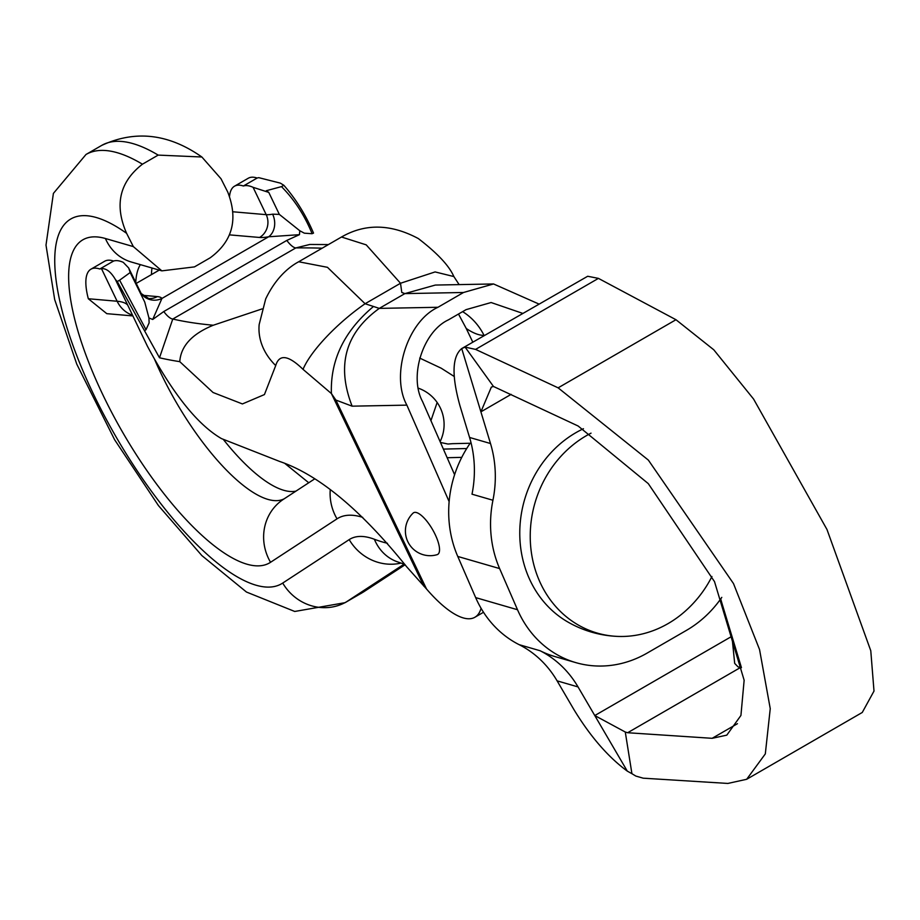 <?xml version="1.0" encoding="UTF-8"?>
<svg xmlns="http://www.w3.org/2000/svg" width="920" height="920" viewBox="0 0 920 920"><rect width="100%" height="100%" fill="white"/><g stroke="black" fill="none" stroke-linecap="round" stroke-linejoin="round"><path stroke-width="1.38" d="M627.29 771.121L594.78 715.553L625.278 732.021L631.925 773.697L627.29 771.121C608.097 756.999 590.283 736.448 573.861 709.492L557.106 680.857A108.353 96.634 106.1 0 0 519.144 644.667A108.353 96.634 106.1 0 1 475.663 597.609L517.511 609.73A108.353 96.634 106.1 0 0 575.885 662.641A108.353 96.634 106.1 0 0 647.128 653.096L686.458 630.361A108.353 96.634 106.1 0 0 721.786 597.379M675.97 319.723L713.782 349.796L753.572 399.038L826.965 529.471L870.78 650.75L874 691.069L862.27 712.459L746.672 779.286L765.313 753.905L770.247 708.653L759.54 649.508L733.481 583.556L648.347 460.092L558.129 387.837L675.97 319.723L598.425 278.38L587.684 276.264L461.725 348.565C452.122 356.5 451.536 375.567 459.966 405.777L469.568 437.46L490.498 443.52L461.725 348.565L465.106 347.116L493.488 386.48L491.36 387.067L480.895 411.838L511.14 394.358M625.278 732.021L627.647 732.734L740.393 667.563L738.012 666.85L734.689 663.4L731.94 636.272L741.451 667.667M631.925 773.697L635.812 776.054L643.172 778.182L727.881 783.437L746.672 779.286M627.647 732.734L712.149 738.311L726.788 735.149L740.933 715.438L744.142 680.225L714.506 581.624L648.278 483.621L578.128 426.006L493.488 386.48M558.129 387.837L475.582 349.393L465.106 347.116M720.728 598.897A108.353 96.634 106.1 0 0 722.062 603.658L731.94 636.272L594.78 715.553L578.036 686.918A108.353 96.634 106.1 0 0 540.074 650.727L519.144 644.667M490.498 443.52A108.353 96.634 106.1 0 1 492.936 500.25L472.006 494.19A108.353 96.634 106.1 0 0 469.568 437.46M492.936 500.25A108.353 96.634 106.1 0 0 499.617 568.572L517.511 609.73M475.663 597.609L457.769 556.45L499.617 568.572M469.798 443.808A108.353 96.634 106.1 0 0 457.769 556.45M575.885 662.641L554.955 656.581A108.353 96.634 -73.9 0 1 540.074 650.727M440.473 442.462L448.005 444.038L452.582 443.67M161.851 270.859L131.353 262.027A48.162 42.941 -73.9 0 1 105.409 238.51L133.331 246.594L161.851 270.859L194.465 266.892L210.197 257.795C232.53 241.35 238.383 219.42 227.734 192.027L221.018 178.767L201.871 156.998L158.171 155.1A258.842 85.79 -120 0 0 101.729 145.394L85.997 154.48A258.842 85.79 60 0 1 142.439 164.197L158.171 155.1M142.439 164.197C119.496 182.056 114.218 205.114 126.615 233.335A210.691 69.828 -120 0 0 86.802 379.718A210.691 69.828 -120 0 0 282.716 583.061A48.162 45.425 56.8 0 0 346.403 601.864A258.842 85.79 60 0 1 345.046 602.692M133.331 246.594L126.615 233.335M711.942 576.495A116.38 116.38 0 0 1 684.1 612.168A107.686 96.025 -73.9 0 1 618.32 636.433A108.353 108.353 0 0 1 567.203 621.621A107.686 96.025 -73.9 0 1 528.781 577.461A107.686 96.025 -73.9 0 1 575.897 432.676A107.686 96.025 -73.9 0 1 583.452 428.72M618.32 636.433A107.686 96.025 -73.9 0 1 539.246 580.497A107.686 96.025 -73.9 0 1 586.362 435.7A107.686 96.025 -73.9 0 1 591.031 433.159M233.22 211.807L266.202 214.659A40.928 8.717 -25.6 0 0 272.619 214.176L279.335 214.394L299.793 230.748L299.448 234.669L268.617 236.785A57.787 12.316 154.4 0 1 259.566 237.463L229.712 234.887M272.619 214.176A16.859 13.087 -100.1 0 1 268.617 236.785L161.931 298.448L152.708 319.481L148.936 317.952L144.75 302.082L130.18 272.527L128.673 267.973L123.28 262.361A66.642 22.091 60 0 0 113.562 261.038L99.797 268.996A66.642 22.091 -120 0 0 90.93 269.192A66.642 22.091 -120 0 0 88.32 298.747L117.127 301.242A137.85 29.371 154.4 0 1 127.661 305.026L147.373 346.115C172.983 393.99 197.685 424.81 221.478 438.598L279.76 461.495C318.516 474.709 360.801 509.784 406.617 566.72L426.535 589.007A96.312 31.924 -120 0 0 474.904 617.251A96.312 31.924 -120 0 0 481.068 608.293M234.508 186.196L248.273 178.238A66.642 22.091 60 0 1 257.14 178.043L243.374 186.001A66.642 22.091 -120 0 0 234.508 186.196A66.642 22.091 -120 0 0 229.574 196.075M132.79 315.916L106.789 313.662L88.32 298.747M90.93 269.192L104.696 261.234A66.642 22.091 60 0 1 113.562 261.038M159.252 270.101L136.102 283.475M152.708 319.481L163.771 311.535A16.859 5.589 -120 0 0 172.764 319.044L159.493 357.776L117.265 281.543L115.437 279.565L127.661 305.026M129.72 309.315L147.373 346.115M538.832 303.991L493.546 283.958L463.519 292.491L437.954 307.28C407.514 321.298 390.413 375.118 406.87 405.133L352.118 406.168L335.869 400.062L331.407 393.565L303.036 369.357C288.351 355.097 279.243 353.832 275.712 365.562L264.442 394.565L242.408 403.937L213.06 392.506L179.768 361.652A1434.36 305.624 154.4 0 1 159.493 357.776M148.936 317.952L149.12 322.897L146.015 329.693L144.762 330.648M146.015 329.693L119.611 280.197L130.18 272.527M257.14 178.043A66.642 22.091 60 0 1 258.819 177.675L280.324 183.114L283.82 185.265L281.486 186.622C294.457 199.732 304.658 215.429 312.098 233.691L313.524 233.105C305.796 214.958 295.895 199.019 283.82 185.265M484.553 335.363L484.046 335.374A93.909 31.119 60 0 1 466.244 328.486L458.493 314.042M466.244 328.486L472.799 342.159M454.169 376.452L441.174 368.184L419.692 358.075M119.611 280.197L117.265 281.543M142.749 295.32L157.286 296.585A57.787 12.316 154.4 0 1 161.931 298.448A16.859 16.456 -36.1 0 1 141.197 293.537A16.859 16.456 -36.1 0 1 141.197 293.526A16.859 16.456 -36.1 0 1 140.024 291.674M115.437 279.565C110.975 271.929 106.317 268.283 101.476 268.628A66.642 22.091 -120 0 0 99.797 268.996M454.595 474.709L422.498 401.419C408.791 376.406 423.027 331.568 448.397 319.872L466.095 309.637L491.119 302.53L522.64 313.352M463.519 292.491L404.869 293.606L401.787 292.457L400.51 283.256L435.103 271.929L453.847 276.552C449.282 265.903 437.437 253.242 418.335 238.567C390.827 223.859 365.217 223.341 341.504 237.015L366.217 244.858L400.51 283.256L365.091 303.738L379.293 308.384L437.954 307.28M298.69 261.763L327.462 267.317L365.091 303.738A72.231 20.044 -40.9 0 0 303.036 369.357M406.87 405.133L449.132 501.618M415.483 512.371A24.081 7.981 -120 0 0 413.103 513.107A24.679 24.679 0 0 0 437.126 554.668A24.081 7.981 -120 0 0 434.332 532.818A24.081 7.981 -120 0 0 415.483 512.371M309.787 244.467L295.803 247.928L172.764 319.044A1405.473 299.471 -25.6 0 0 213.29 325.231C192.038 333.914 180.872 346.058 179.768 361.652M243.374 186.001A66.642 22.091 -120 0 1 253.092 187.323L268.778 192.406L279.335 214.394M163.771 311.535L286.81 240.419L299.448 234.669M352.118 406.168C336.294 365.459 345.356 332.867 379.293 308.384L404.869 293.606L435.332 285.062L493.546 283.958M423.832 586.155L331.407 393.565C330.222 360.077 344.241 331.062 373.44 306.521M213.29 325.231L262.131 308.89M268.778 192.406L266.294 190.716L281.486 186.622M275.712 365.562A72.231 56.442 -174.5 0 1 259.175 324.495L259.106 325.312M286.81 240.419A16.859 5.589 -120 0 0 295.803 247.928A1405.473 299.471 -25.6 0 1 322.161 248.193M299.793 230.748L304.336 233.174L312.098 233.714M475.582 349.393L598.425 278.38M712.149 738.311L737.449 723.695M578.036 686.918L557.106 680.857M466.716 448.534L443.382 449.098M447.154 457.723L461.748 457.366M364.216 591.491A48.162 45.425 -123.2 0 1 362.135 592.768L405.076 564.707M360.778 593.607A258.842 85.79 -120 0 0 362.135 592.768L346.403 601.864L404.087 564.167M295.987 491.107A138.448 45.885 60 0 1 223.364 439.472M151.443 274.62A138.448 45.885 60 0 1 151.984 268.007M282.716 583.061L349.197 539.615A168.544 55.867 60 0 1 374.371 539.258A48.162 42.113 110.7 0 0 396.899 561.648M374.371 539.258A356.684 118.22 -120 0 0 387.458 543.283M349.197 539.615A48.162 45.425 56.8 0 0 400.947 563.109M330.257 489.659A48.162 45.425 56.8 0 0 337.019 518.846L270.549 562.292A186.611 61.847 60 0 1 108.698 406.605A186.611 61.847 60 0 1 105.409 238.51M362.733 517.373A192.625 63.836 -120 0 0 337.019 518.846M314.721 478.86L283.532 499.238A48.162 45.425 56.8 0 0 270.549 562.292M140.346 264.627A138.448 45.885 -120 0 0 135.746 282.716M154.307 358.697A138.448 45.885 -120 0 0 284.326 498.72M430.928 420.67L437.149 402.477A38.525 38.525 0 0 0 418.416 388.217M253.092 187.323L266.202 214.659A16.859 15.49 -85.1 0 1 259.566 237.463M101.476 268.628L117.127 301.242A28.899 26.553 94.9 0 0 132.434 315.169M484.046 335.374A60.191 55.867 88.9 0 0 462.633 311.65M335.869 400.062L426.535 589.007M157.286 296.585A16.859 15.49 -85.1 0 1 148.718 298.528L141.197 293.537L128.662 267.973M470.189 443.244L452.651 443.67M201.859 156.998C168.705 133.71 135.332 129.835 101.74 145.394M405.11 564.753L364.136 591.537L345.08 602.681L294.733 611.466L246.468 592.043L201.836 555.553L158.447 505.586L114.632 439.76L76.785 364.182L54.682 299.586L46 245.122L53.394 193.407L85.997 154.48M308.752 482.758L284.521 463.174M396.485 561.487L404.846 564.409M440.105 441.623A38.525 38.525 0 0 0 437.149 402.477M298.862 261.659L341.354 237.095M309.775 244.467L328.417 244.57M474.904 617.251L483.506 612.271M453.859 276.552L459.126 284.602M298.666 261.774C293.146 264.73 277.426 274.263 265.684 298.954L259.175 324.495"/></g></svg>
